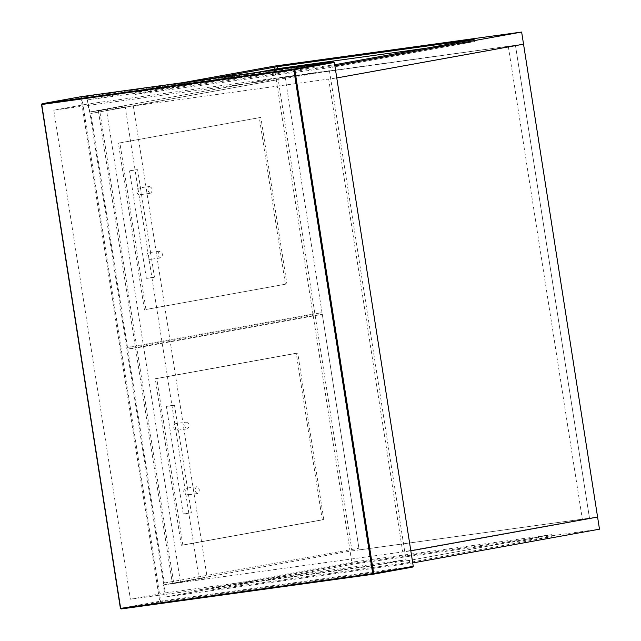 <?xml version="1.0" encoding="UTF-8"?>
<svg xmlns="http://www.w3.org/2000/svg" width="641" height="641" viewBox="0 0 641 641"><rect width="100%" height="100%" fill="white"/><g stroke="black" fill="none" stroke-linecap="round" stroke-linejoin="round"><path stroke-width="0.48" stroke-dasharray="3.21 2.4" d="M276.279 79.965L90.846 113.489L276.279 79.965L312.912 313.882L322.022 312.624L285.389 78.715M312.912 313.882L127.479 347.406L136.589 346.148L322.022 312.624M127.479 347.406L90.846 113.489M99.956 112.239L136.589 346.148M144.433 309.707L118.353 143.151L259.317 117.664L285.397 284.219L145.956 309.499L119.875 142.943L118.353 143.151M285.397 284.219L145.956 309.499M259.317 117.664L260.839 117.455L286.92 284.011M119.875 142.943L260.839 117.455M98.361 110.797L172.413 583.671L199.095 578.847L125.043 105.973L98.361 110.797L125.043 105.973M199.095 578.847L207.195 577.733L133.144 104.852M207.195 577.733L180.514 582.557L106.462 109.675M180.514 582.557L172.413 583.671M274.116 66.159L276.015 78.282L523.537 44.173L278.01 78.314L515.436 45.295L589.488 518.168L515.436 45.295L336.773 77.946L89.251 112.047L87.352 99.924L182.925 82.649M334.874 65.815L87.352 99.924M208.229 79.155L134.89 92.416L334.706 64.757M276.015 78.282L89.251 112.047M331.798 65.286L332.118 67.305L474.412 41.577L474.1 39.558M134.89 92.416L135.211 94.435L332.118 67.305M256.552 72.497L135.211 94.435M474.412 41.577L426.089 48.235M164.368 583.006L358.912 548.223L164.368 583.006L127.743 349.089L136.854 347.831L173.479 581.748M127.743 349.089L313.177 315.564L322.287 314.306L136.854 347.831M313.177 315.564L349.802 549.481M358.912 548.223L322.287 314.306M296.214 353.263L155.25 378.751L181.331 545.299L322.295 519.819L296.214 353.263L297.728 353.055L323.809 519.611L182.853 545.09L156.765 378.543L297.728 353.055M155.25 378.751L156.765 378.543M181.331 545.299L182.853 545.09M322.295 519.819L323.809 519.611M285.125 77.024L359.176 549.906L597.588 517.055L350.066 551.164L351.965 563.287L599.487 529.178M351.965 563.287L165.202 597.051L412.724 562.95M212.74 589.544L355.042 563.816L551.949 536.685L409.647 562.413L212.74 589.544L212.427 587.525L354.721 561.796L355.042 563.816M165.202 597.051L163.303 584.929L410.825 550.819L402.724 551.941L328.673 79.059M163.303 584.929L350.066 551.164M551.949 536.685L551.629 534.666L409.335 560.394L409.647 562.413M409.335 560.394L212.427 587.525M354.721 561.796L551.629 534.666M359.176 549.906L589.488 518.168L402.724 551.941M352.061 551.196L278.01 78.314M508.321 46.577L582.373 519.458M136.485 169.721L130.612 170.53M147.494 278.306L154.449 277.136L151.412 257.754L150.619 259.293C146.38 260.174 145.259 253.115 149.561 252.562L150.771 253.668L151.412 257.754M160.739 257.898C157.518 256.176 157.173 253.932 159.681 251.168C162.902 252.891 163.255 255.134 160.739 257.898L150.619 259.293M139.498 187.885L139.434 187.893C135.139 188.446 136.245 195.497 140.491 194.632L150.611 193.237C147.398 191.507 147.045 189.263 149.561 186.499L139.498 187.885L140.651 189.007L141.284 193.093L140.491 194.632M153.439 277.353L147.366 278.186M130.532 170.674L136.605 169.841M149.561 186.499C152.774 188.222 153.127 190.473 150.611 193.237M154.449 277.136L153.359 277.497M159.681 251.168L149.625 252.554M173.382 405.32L167.509 406.13M184.384 513.906L191.339 512.736L188.31 493.354L187.509 494.892C183.27 495.773 182.156 488.706 186.459 488.162L187.669 489.267L188.31 493.354M197.636 493.498C194.415 491.775 194.063 489.524 196.579 486.759C199.8 488.49 200.152 490.734 197.636 493.498L187.509 494.892M176.387 423.485L176.331 423.493C172.036 424.046 173.134 431.097 177.381 430.223L187.509 428.829C184.287 427.106 183.935 424.863 186.451 422.098L176.387 423.485L177.541 424.598L178.182 428.685L177.381 430.223M190.337 512.944L184.263 513.786M167.429 406.274L173.503 405.441M186.451 422.098C189.672 423.821 190.024 426.065 187.509 428.829M191.339 512.736L190.257 513.096M196.579 486.759L186.515 488.146M165.074 592.941L406.017 559.745L329.434 70.694L88.49 103.898L165.074 592.941L130.387 599.215L371.331 566.011L406.017 559.745M329.434 70.694L294.748 76.968L53.804 110.164L88.49 103.898M53.804 110.164L130.387 599.215M371.331 566.011L294.748 76.968M413.253 566.315L160.667 601.122L81.76 97.256L334.346 62.449M412.403 567.141L160.322 601.875L160.667 601.122L159.713 601.266L80.814 97.4L41.681 104.475L120.58 608.341L159.713 601.266L160.322 601.875L121.197 608.95L120.588 608.365M81.76 97.256L81.215 96.663L80.814 97.4L81.76 97.256M146.364 278.402L129.53 170.891M150.771 253.668L141.284 193.093M140.651 189.007L137.615 169.625M183.254 514.002L166.42 406.49M187.669 489.267L178.182 428.685M177.541 424.598L174.504 405.224"/><path stroke-width="0.96" d="M336.773 77.946L523.537 44.173L521.638 32.05L334.874 65.815L412.724 562.95L599.487 529.178L597.588 517.055L410.825 550.819L597.588 517.055L523.537 44.173L336.773 77.946M521.638 32.05L274.116 66.159L182.925 82.649M334.706 64.757L474.1 39.558L277.192 66.688L208.229 79.155M277.192 66.688L277.505 68.707L256.552 72.497M426.089 48.235L277.505 68.707M81.76 97.256L81.215 96.663L333.32 61.921L294.155 69.004L42.082 103.738L81.215 96.663L333.288 61.929L334.346 62.449L413.253 566.315L412.403 567.141L373.27 574.216L412.403 567.141M120.58 608.341L121.197 608.95L373.27 574.216L372.725 573.623L120.644 608.357L41.737 104.491L293.818 69.757L372.725 573.623L373.671 573.471L294.772 69.605L334.346 62.449M413.253 566.315L373.671 573.471L373.27 574.216L372.725 573.623M41.737 104.491L42.082 103.738L41.681 104.475M373.286 574.208L121.181 608.95L120.644 608.357L121.197 608.95L120.412 608.381L41.513 104.515L42.066 103.738L81.183 96.663M293.818 69.757L294.155 69.004L294.772 69.605L293.818 69.757"/></g></svg>
